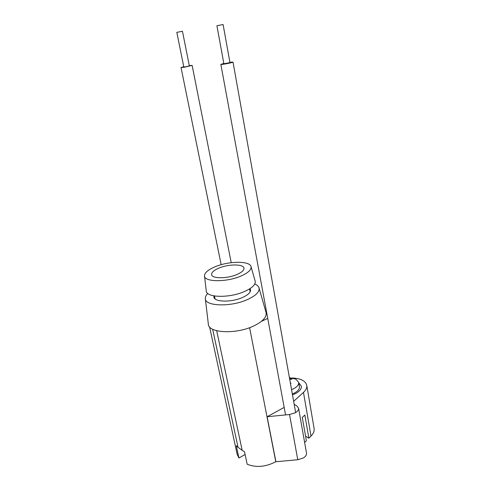 <?xml version="1.0" encoding="UTF-8"?>
<svg xmlns="http://www.w3.org/2000/svg" width="491" height="491" viewBox="0 0 491 491"><rect width="100%" height="100%" fill="white"/><g stroke="black" fill="none" stroke-linecap="round" stroke-linejoin="round"><path stroke-width="0.74" d="M219.096 268.031C213.923 270.203 211.437 272.401 211.627 274.635C211.928 278.765 227.038 278.814 236.791 274.573C241.541 272.517 243.941 270.461 243.99 268.399C244.156 263.974 228.99 263.845 219.096 268.031M215.383 266.662C208.252 269.62 204.618 272.671 204.489 275.819C204.017 282.067 226.4 282.423 240.86 276.083C247.998 272.953 251.404 269.872 251.085 266.846C250.416 260.782 229.229 260.856 215.383 266.662M204.52 276.083L206.245 290.758C205.778 297.699 229.407 298.368 244.592 291.47C252.079 288.064 255.621 284.682 255.228 281.325L255.075 280.778M213.91 295.889L213.861 296.926C213.941 302.137 231.365 302.591 242.529 297.472C248.016 294.962 250.692 292.427 250.557 289.862L250.048 288.598M207.761 293.446C206.03 295.214 205.213 296.902 205.312 298.522C204.802 306.341 230.831 307.243 247.501 299.528C255.694 295.735 259.555 291.942 259.095 288.162C258.714 286.425 257.272 285.026 254.768 283.97M205.348 298.853L208.325 323.925C207.846 333.082 236.011 334.653 253.878 325.895C262.648 321.587 266.73 317.223 266.128 312.798L265.919 312.073M189.299 65.622L192.134 65.395L184.493 67.199L181.044 67.531L183.757 66.702M182.449 31.277L189.36 65.923L185.543 66.825L183.812 66.991L176.815 32.363L182.449 31.277L176.815 32.363M299.375 386.466L299.424 386.742C299.602 388.97 298.031 391.02 294.71 392.904L292.323 393.978M291.55 389.651L293.943 388.577C297.276 386.705 298.853 384.668 298.681 382.464L295.999 379.212L292.544 378.095M289.543 378.414L290.476 378.297L292.01 379.107L289.739 379.512M290.316 382.728L291.022 383.403L290.482 383.667M290.476 378.297L290.249 379.39M298.718 382.685L301.37 386.245C301.578 388.817 299.762 391.192 295.926 393.371L292.483 394.862M249.606 327.657L275.776 461.743L297.767 459.729L303.364 457.974C305.629 456.538 306.679 454.924 306.513 453.125L306.47 452.886M275.776 461.743C265.631 466.984 256.093 467.806 247.163 464.222L244.512 451.72L242.167 450.333L216.678 330.725M294.177 404.345L296.705 405.793L298.583 408.236C298.718 409.899 297.62 411.415 295.275 412.784L289.524 414.514L267.122 416.742L284.172 407.413M261.464 321.323L267.742 318.413M267.122 416.742L275.893 461.675M212.646 329.24L238.043 447.301L236.263 445.668L238.927 458.005L245.101 454.494M238.927 458.005L237.128 454.212L209.565 326.877M314.056 428.207L314.136 428.686C314.43 431.19 313.387 433.657 311.006 436.094L308.876 438.224L304.843 415.03L302.284 417.46L306.372 440.728L304.629 442.471M266.429 311.294L265.6 310.944M238.043 447.301L242.167 450.333M305.568 436.174L308.876 438.224M292.077 377.996C300.719 378.34 305.629 380.844 306.801 385.515C307.059 387.816 305.948 390.118 303.475 392.413L293.643 401.337M301.364 386.19L298.755 382.906M223.816 63.437L220.846 64.364C220.428 64.978 232.703 62.695 232.992 62.105L229.898 62.277M223.896 63.769L229.948 62.621M216.93 25.728L223.104 24.55L216.93 25.728M289.524 414.514L297.767 459.729M303.475 392.413L311.006 436.094M211.731 274.985L211.627 274.635M213.929 297.258L213.861 296.926M250.128 291.844L249.563 288.904M215.095 298.915L214.475 295.981M259.095 288.162L266.128 312.798M251.085 266.846L255.228 281.325M231.224 262.679L192.134 65.395M221.171 264.71L181.044 67.543M295.901 379.156L289.408 377.665M298.681 382.464L299.424 386.742M306.801 385.515L314.136 428.686M298.583 408.236L306.513 453.125M285.553 414.907L220.846 64.382M223.884 63.787L216.918 25.741M229.966 62.639L223.104 24.55M295.65 412.569L233.01 62.069"/></g></svg>
